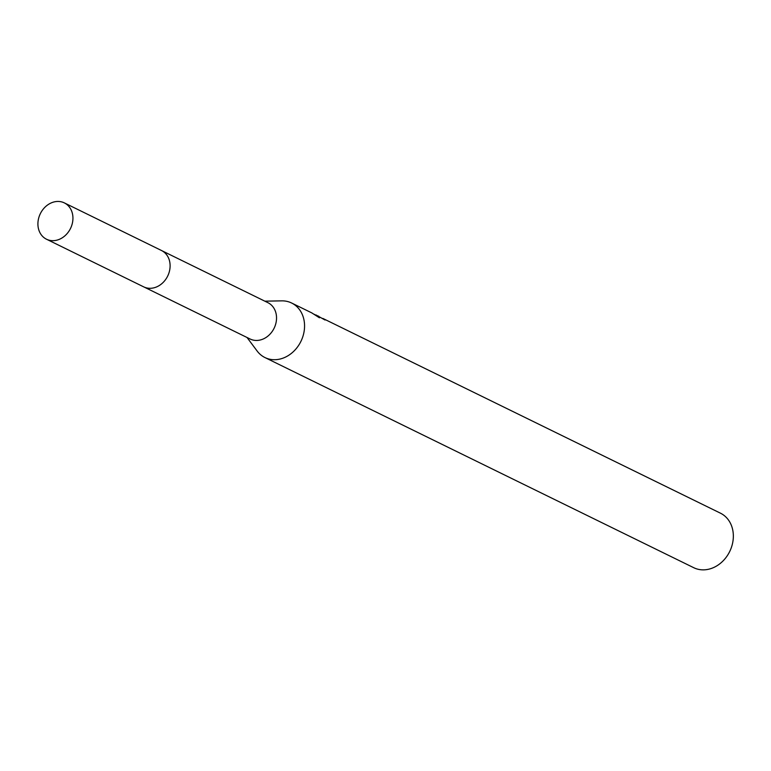 <?xml version="1.0" encoding="UTF-8"?>
<svg xmlns="http://www.w3.org/2000/svg" width="771" height="771" viewBox="0 0 771 771"><rect width="100%" height="100%" fill="white"/><g stroke="black" fill="none" stroke-linecap="round" stroke-linejoin="round"><path stroke-width="1.16" d="M144.167 287.082L250.122 339.009A20.229 16.789 -63.9 0 0 250.739 339.288A20.229 16.789 -63.9 0 0 274.283 327.868A20.229 16.789 -63.9 0 0 267.932 302.685L161.968 250.748M247.048 337.505L257.129 351.017A30.358 25.202 -63.9 0 0 264.925 357.542A30.358 25.202 -63.9 0 0 265.841 357.966A30.358 25.202 -63.9 0 0 301.182 340.821A30.358 25.202 -63.9 0 0 291.65 303.022A30.358 25.202 -63.9 0 0 290.725 302.598A30.358 25.202 -63.9 0 0 281.704 300.854L264.848 301.172M314.395 314.337L319.435 317.797L311.841 312.92L291.65 303.022M264.925 357.542L693.707 567.687A30.358 25.202 -63.9 0 0 694.623 568.111A30.358 25.202 -63.9 0 0 729.964 550.966A30.358 25.202 -63.9 0 0 720.432 513.168L322.866 318.442A30.358 25.202 116.1 0 1 325.054 320.023L315.965 314.944M317.96 315.937L318.828 316.341M70.855 227.715A20.239 16.798 -63.9 0 0 64.33 202.889A20.239 16.798 -63.9 0 0 39.996 214.405A20.239 16.798 -63.9 0 0 46.52 239.232A20.239 16.798 -63.9 0 0 70.855 227.715M46.52 239.232L143.685 286.86A20.239 16.798 -63.9 0 0 168.02 275.343A20.239 16.798 -63.9 0 0 161.496 250.508L64.33 202.889"/></g></svg>
